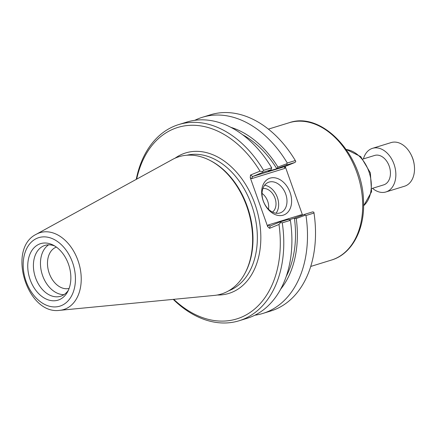 <?xml version="1.0" encoding="UTF-8"?>
<svg xmlns="http://www.w3.org/2000/svg" width="436" height="436" viewBox="0 0 436 436"><rect width="100%" height="100%" fill="white"/><g stroke="black" fill="none" stroke-linecap="round" stroke-linejoin="round"><path stroke-width="0.65" d="M271.007 169.833L271.693 167.833L263.578 170.34L262.526 171.664L259.998 171.152L250.52 175.016L250.231 177.637L251.632 178.64L252.613 176.515L262.788 172.367L271.007 169.833L268.309 171.304L276.789 168.688A91.102 63.612 -107.1 0 0 242.541 134.702M276.789 168.688L286.964 164.912L286.866 163.74L277.928 167.059L276.86 168.661M277.928 167.059A93.631 65.384 -107.1 0 0 230.791 127.312M305.205 215.237L304.579 214.37L294.469 218.12L296.262 218.55L305.205 215.237L305.979 215.515L314.002 213.041L313.871 212.196L314.089 213.645M280.702 289.133A93.631 65.384 -107.1 0 0 296.262 218.55M294.469 218.12L289.52 219.651M286.245 276.413A91.102 63.612 -107.1 0 0 294.398 218.147M313.871 212.196L312.699 211.863L304.579 214.37M280.403 221.826L270.156 225.995L268.14 225.003L267.666 226.589L269.508 228.339L278.986 224.475L280.615 222.453L282.266 222.829L290.387 220.327L288.616 219.292L280.403 221.826L280.615 222.453M286.964 164.912L295.085 162.405L284.904 166.557L252.613 176.515L250.52 175.016M194.783 120.32A102.634 71.668 72.9 0 1 202.386 117.279L210.408 114.804A102.634 71.668 72.9 0 1 295.308 160.552L295.788 161.407L295.085 162.405M295.308 160.552L287.286 163.026L286.866 163.74M262.526 171.664L262.788 172.367M271.693 167.833A102.634 71.668 -107.1 0 0 186.788 122.085L178.673 124.587A102.634 71.668 -107.1 0 0 136.239 179.376M251.632 178.64L284.855 168.389L284.49 167.015L284.904 166.557M284.855 168.389L285.22 166.427M302.104 215.286L301.369 214.757L301.532 215.498M285.716 194.064A16.383 11.701 -112.2 0 1 280.697 212.692A16.383 11.701 -112.2 0 1 263.676 201.939A16.383 11.701 -112.2 0 1 268.331 182.352A16.383 11.701 -112.2 0 1 285.716 194.064M290.093 192.505A19.664 14.05 67.8 0 0 264.205 182.7A19.664 14.05 67.8 0 0 275.623 214.757A19.664 14.05 67.8 0 0 290.093 192.505M276.048 213.22A16.383 11.701 67.8 0 0 277.372 197.47A16.383 11.701 67.8 0 0 264.636 185.224M250.231 177.637L267.666 226.589M285.335 166.808L302.54 215.122M268.483 209.198A12.933 9.238 67.8 0 0 267.682 201.181A12.933 9.238 67.8 0 0 262.041 193.388M272.489 212.087A12.933 9.238 67.8 0 0 275.012 198.195A12.933 9.238 67.8 0 0 262.886 188.521M314.002 213.041A102.634 71.668 72.9 0 1 314.122 213.853A102.634 71.668 72.9 0 1 270.909 310.955L262.886 313.43A102.634 71.668 72.9 0 1 254.891 315.201M278.986 224.475A100.171 69.951 72.9 0 1 251.032 311.827A100.171 69.951 72.9 0 1 173.746 299.33M136.675 179.136A100.171 69.951 72.9 0 1 189.115 125.377A100.171 69.951 72.9 0 1 259.998 171.152M244.716 273.754L245.179 272.903A71.024 49.595 -107.1 0 0 210.583 160.737L209.721 160.295A71.847 50.167 72.9 0 1 244.716 273.754A71.847 50.167 72.9 0 1 214.359 295.412L59.814 310.323A40.226 28.089 -107.1 0 0 79.199 264.39A40.226 28.089 -107.1 0 0 38.417 233.244A40.226 28.089 -107.1 0 0 36.346 234.23C6.578 248.575 27.136 315.239 59.814 310.323M173.256 299.379A102.634 71.668 -107.1 0 0 239.173 320.743A102.634 71.668 -107.1 0 0 282.266 222.829M239.173 320.743L247.288 318.242A102.634 71.668 -107.1 0 0 290.387 220.327M305.979 215.515A102.634 71.668 72.9 0 1 262.886 313.43M202.386 117.279A102.634 71.668 72.9 0 1 287.286 163.026M263.578 170.34A102.634 71.668 -107.1 0 0 178.673 124.587M36.346 234.23L172.438 159.5A71.847 50.167 72.9 0 1 176.139 157.734A71.847 50.167 72.9 0 1 209.721 160.295M69.122 288.414A21.637 15.107 72.9 0 1 49.241 273.307A21.637 15.107 72.9 0 1 56.38 247.087M48.647 244.814A26.601 18.579 -107.1 0 0 42.107 274.119A26.601 18.579 -107.1 0 0 64.016 294.643M68.452 264.096A29.561 20.639 72.9 0 1 67.607 291.815A29.561 20.639 72.9 0 1 40.276 295.15A29.561 20.639 72.9 0 1 28.749 257.774A29.561 20.639 72.9 0 1 53.214 245.13A29.561 20.639 72.9 0 1 68.452 264.096M54.794 246.029A26.601 18.579 -107.1 0 0 44.963 245.397A26.601 18.579 -107.1 0 0 35.054 276.293A26.601 18.579 -107.1 0 0 60.642 296.24A26.601 18.579 -107.1 0 0 68.414 290.18M372.055 188.461L383.751 184.853A15.396 10.753 -107.1 0 0 389.49 166.977A15.396 10.753 -107.1 0 0 374.677 155.434L362.981 159.042M414.2 164.606L414.096 163.887A19.544 13.647 -107.1 0 0 411.562 155.668L411.241 155.009A22.825 15.941 72.9 0 1 414.2 164.606A22.825 15.941 72.9 0 1 404.592 186.205L385.942 191.954A22.825 15.941 -107.1 0 0 394.444 165.446A22.825 15.941 -107.1 0 0 372.486 148.333A22.825 15.941 -107.1 0 0 363.433 158.9M372.486 148.333L391.136 142.577A22.825 15.941 72.9 0 1 411.241 155.009M372.508 188.325A22.825 15.941 -107.1 0 0 385.942 191.954M346.255 149.526A30.776 21.489 72.9 0 1 369.423 173.163A30.776 21.489 72.9 0 1 363.597 205.743M289.128 122.745A71.847 50.167 72.9 0 1 358.239 176.613A71.847 50.167 72.9 0 1 331.474 260.052C352.146 254.03 365.21 228.829 363.482 200.402C362.48 154.671 321.975 110.984 289.128 122.745L268.391 129.138M301.369 214.757L268.14 225.003M269.508 228.339L270.222 225.973M217.259 295.014A73.488 51.317 -107.1 0 0 257.905 213.956A73.488 51.317 -107.1 0 0 182.608 154.022A73.488 51.317 -107.1 0 0 175.059 158.197M186.87 155.227A71.024 49.595 72.9 0 1 252.945 209.089A71.024 49.595 72.9 0 1 228.687 290.812M37.289 238.17A35.839 25.026 72.9 0 1 75.417 280.566A35.839 25.026 72.9 0 1 35.196 296.96A35.839 25.026 72.9 0 1 37.289 238.17M346.162 149.39L360.741 156.606L370.366 172.874L371.576 191.736L363.591 205.906M310.737 266.451L331.474 260.052M314.051 213.368L314.122 213.853"/></g></svg>
